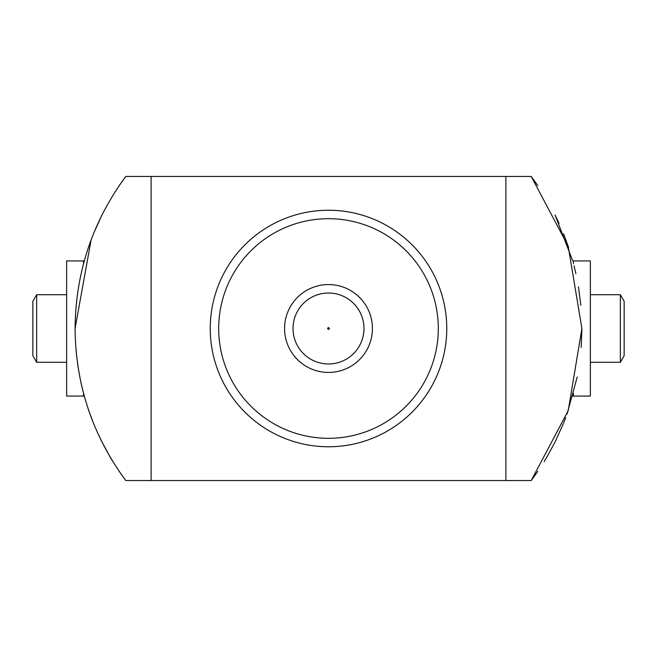 <?xml version="1.0" encoding="UTF-8"?>
<svg xmlns="http://www.w3.org/2000/svg" width="657" height="657" viewBox="0 0 657 657"><rect width="100%" height="100%" fill="white"/><g stroke="black" fill="none" stroke-linecap="round" stroke-linejoin="round"><path stroke-width="0.99" d="M372.429 328.5A43.929 43.929 0 0 1 328.5 372.429A43.929 43.929 0 0 1 284.571 328.5A43.929 43.929 0 0 1 328.5 284.571A43.929 43.929 0 0 1 372.429 328.5M293.022 328.5A35.478 35.478 0 0 0 328.5 363.978A35.478 35.478 0 0 0 363.978 328.5A35.478 35.478 0 0 0 328.5 293.022A35.478 35.478 0 0 0 293.022 328.5M438.309 328.5A109.809 109.809 0 0 0 328.5 218.691A109.809 109.809 0 0 0 218.691 328.5A109.809 109.809 0 0 0 328.5 438.309A109.809 109.809 0 0 0 438.309 328.5M210.24 328.5A118.26 118.26 0 0 1 328.5 210.24A118.26 118.26 0 0 1 446.76 328.5A118.26 118.26 0 0 1 328.5 446.76A118.26 118.26 0 0 1 210.24 328.5M101.088 440.313L110.343 457.444M111.534 459.432L110.458 457.642M563.509 423.322L554.804 442.539L546.64 457.469M545.466 459.432L546.55 457.617M111.764 459.81L112.848 461.592M328.13 329.256L327.654 328.5A0.846 0.846 0 0 0 328.5 329.346A0.846 0.846 0 0 0 329.346 328.5L328.5 329.346L327.662 328.623M83.529 393.387L83.529 396.081L84.26 396.081L85.377 399.982M88.391 409.541L91.257 417.573M92.949 421.95L88.161 408.851M82.864 390.816L81 382.916M78.134 367.69L76.13 351.454M581.913 328.5L581.199 347.487M577.232 376.995L567.016 414.115M329.264 328.861L329.313 328.27M327.654 328.5L328.5 327.654L329.346 328.5A0.846 0.846 0 0 0 328.5 327.654A0.846 0.846 0 0 0 327.654 328.5L328.5 327.654M91.298 417.688L93.294 422.812M125.766 480.546C92.489 435.328 75.588 384.649 75.087 328.5C75.588 272.351 92.489 221.672 125.766 176.454L505.89 176.454L505.89 480.546L125.766 480.546L119.221 471.398M537.779 185.603L531.234 176.454L505.89 176.454M531.234 176.454L568.215 246.309L581.913 328.5L568.215 410.691L531.234 480.546L505.89 480.546M151.11 176.454L151.11 480.546M119.221 185.603L125.766 176.454M75.087 328.5L91.134 239.756M93.516 233.637L102.196 214.461M573.471 263.613L573.471 260.919L572.74 260.919L555.042 214.938M555.124 215.102L559.041 223.281M563.558 233.802L568.519 247.196M574.013 265.715L575.893 273.608M578.472 286.887L580.845 305.25M565.702 417.688L563.846 422.476M546.435 457.814L545.261 459.777M545.072 460.089L544.144 461.608M531.234 480.546L537.779 471.398M328.525 327.654L329.346 328.5M83.529 396.081L66.636 396.081L66.636 260.919L83.529 260.919L83.529 263.613M84.26 260.919L83.529 260.919M36.652 362.286L36.652 294.714L32.85 301.3L32.85 355.7L36.652 362.286L66.636 362.286M573.471 260.919L590.364 260.919L590.364 396.081L573.471 396.081L573.471 393.387M572.74 396.081L573.471 396.081M620.348 362.286L624.15 355.7L624.15 301.3L620.348 294.714L620.348 362.286L590.364 362.286M66.636 294.714L36.652 294.714M590.364 294.714L620.348 294.714"/></g></svg>
